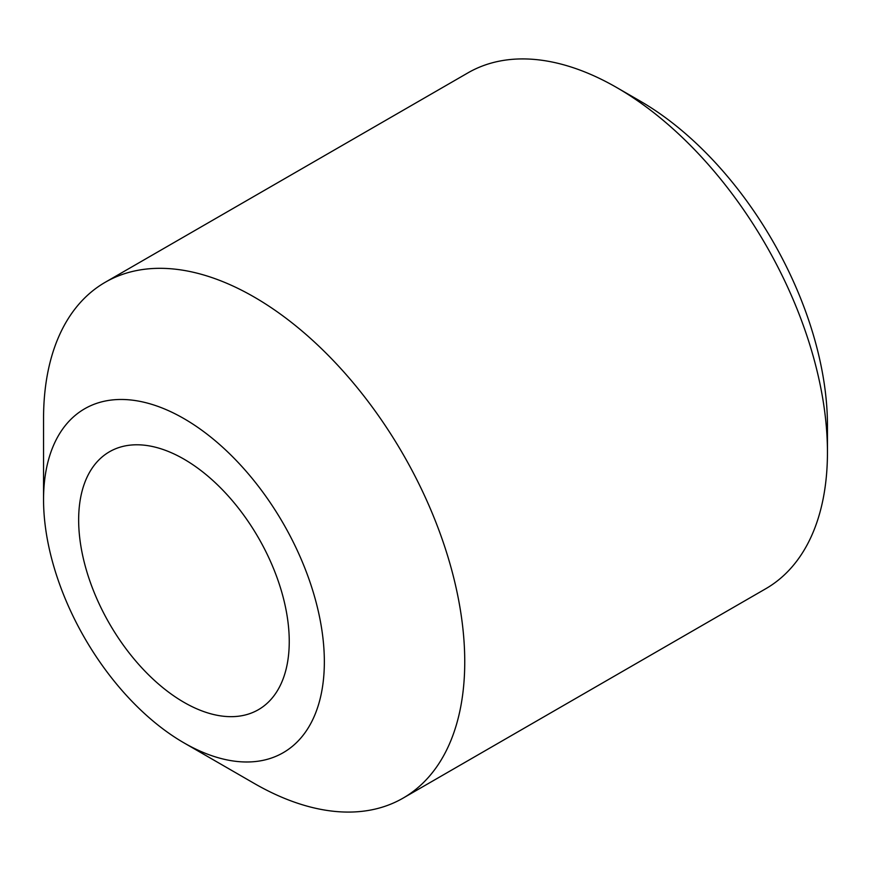 <?xml version="1.0" encoding="UTF-8"?>
<svg xmlns="http://www.w3.org/2000/svg" width="871" height="871" viewBox="0 0 871 871"><rect width="100%" height="100%" fill="white"/><g stroke="black" fill="none" stroke-linecap="round" stroke-linejoin="round"><path stroke-width="1.31" d="M183.955 702.32A148.919 85.979 60 0 1 78.651 519.933A148.919 85.979 60 0 1 183.955 459.137A148.919 85.979 60 0 1 289.248 641.524A148.919 85.979 60 0 1 183.955 702.32M254.147 783.377L183.944 742.854A198.555 114.634 60 0 1 183.944 742.854A198.555 114.634 60 0 1 43.55 499.671A198.555 114.634 60 0 1 183.955 418.613A198.555 114.634 60 0 1 324.35 661.786A198.555 114.634 60 0 1 183.955 742.854L254.147 783.377A297.838 171.957 60 0 0 403.066 798.13L765.761 588.731A297.838 171.957 60 0 0 827.45 452.387A297.838 171.957 60 0 0 616.853 87.623L640.25 101.123A264.74 152.85 60 0 1 640.25 101.134A264.74 152.85 60 0 1 827.45 425.364L827.45 452.387M43.55 499.671L43.55 418.613A297.838 171.957 60 0 1 105.239 282.269A297.838 171.957 60 0 1 254.147 297.022A297.838 171.957 60 0 1 448.717 559.476A297.838 171.957 60 0 1 403.066 798.13M105.239 282.269L467.934 72.87A297.838 171.957 60 0 1 616.853 87.623L640.25 101.134"/></g></svg>
